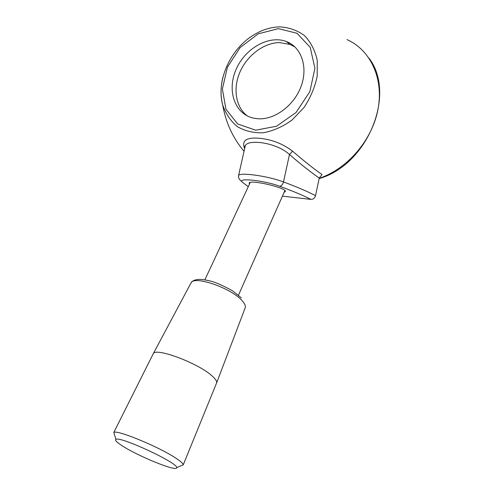 <?xml version="1.0" encoding="UTF-8"?>
<svg xmlns="http://www.w3.org/2000/svg" width="493" height="493" viewBox="0 0 493 493"><rect width="100%" height="100%" fill="white"/><g stroke="black" fill="none" stroke-linecap="round" stroke-linejoin="round"><path stroke-width="0.74" d="M258.221 118.788C274.866 119.836 294.266 105.397 301.174 86.121C308.23 66.875 301.315 47.075 286.384 41.529C268.808 34.707 244.91 48.524 236.024 69.575C226.805 90.527 234.656 113.957 253.371 118.123L258.221 118.788M247.486 116.046C235.685 107.32 232.708 88.567 239.992 71.966C247.227 55.339 263.903 42.725 279.58 42.595L290.013 44.432L295.06 47.038M284.147 192.258L285.194 191.685C288.571 188.381 250.586 179.218 249.168 183.02L249.476 184.099M244.627 148.658L244.201 147.432L244.774 148.005M282.415 196.152L310.917 199.382C302.905 195.32 292.485 190.945 279.66 186.255C263.767 180.235 235.937 177.443 242.488 182.324L248.269 186.681M244.201 147.432C242.026 140.579 246.592 137.485 257.894 138.157C270.836 139.1 282.397 143.438 292.571 151.172C304.156 161.186 313.986 168.982 322.065 174.553L319.254 178.041C311.101 172.47 301.168 164.625 289.465 154.506C276.148 142.132 246.876 138.835 245.2 146.119L244.855 147.647M292.571 151.172L289.465 154.506L283.5 181.935C268.019 175.995 239.616 172.057 238.581 175.545L238.476 176.278M319.254 178.041L315.532 195.641C314.768 198.137 313.234 199.382 310.917 199.382M183.211 464.936L216.464 383.301C217.284 381.81 215.983 379.493 212.563 376.356C199.308 363.557 155.313 346.992 153.237 353.764L113.797 432.484C117.014 429.274 162.912 448.55 177.961 459.587C181.473 462.07 183.223 463.827 183.217 464.85L181.159 465.719M121.186 445.13C116.422 441.956 114.684 440.033 115.966 439.362C120.101 435.96 178.552 463.21 176.623 467.635C177.603 472.417 136.536 455.612 121.186 445.13M190.828 283.272L153.052 354.122M278.385 28.631L297.039 33.29L310.22 47.359L314.916 68.268L309.851 91.686L296.034 112.503L276.548 126.239L255.67 130.195L237.681 123.965L225.936 109.218L222.38 89.03L227.415 67.196L240.06 47.624L258.116 33.863L278.385 28.631M346.992 39.619L346.992 39.619C370.391 49.855 383.942 78.467 377.971 109.434C372.079 140.382 347.189 169.068 319.199 178.318M244.035 151.289C232.875 138.034 225.763 122.591 222.694 104.947C216.131 81.376 229.596 50.132 252.552 35.675C261.272 30.085 270.269 27.146 279.531 26.862C288.836 27.374 297.131 30.264 304.409 35.533C310.744 42.09 315.021 50.323 317.239 60.232L317.209 76.144C314.922 87.249 310.504 97.731 303.941 107.603L292.01 120.064C282.816 126.67 273.276 130.904 263.385 132.759C253.729 133.116 245.064 131.089 237.404 126.67C230.644 121.038 225.739 113.797 222.7 104.954C220.433 96.215 220.513 86.959 222.935 77.185M315.532 195.641C307.355 191.395 296.681 186.829 283.5 181.935C282.748 184.567 281.472 186.003 279.66 186.255M242.488 182.324L248.256 186.711M241.373 297.908L232.739 290.962C224.173 286.162 217.062 282.933 211.417 281.281C200.509 278.644 197.927 279.432 195.733 279.876C193.718 280.24 192.141 281.256 191.007 282.933C193.934 275.143 231.71 288.171 242.266 300.866C245.015 303.965 245.939 306.418 245.046 308.217L216.673 382.771M286.384 41.529L290.013 44.432M250.234 182.459L204.885 279.808M284.874 190.618L238.476 295.165M242.359 182.299C240.861 180.191 238.255 179.791 238.581 175.545L245.2 146.119L244.805 145.946L244.787 147.943M369.091 58.242C396.606 94.416 367.322 165.081 319.144 178.583M176.623 467.635L183.217 464.85M115.966 439.362L113.797 432.484"/></g></svg>
